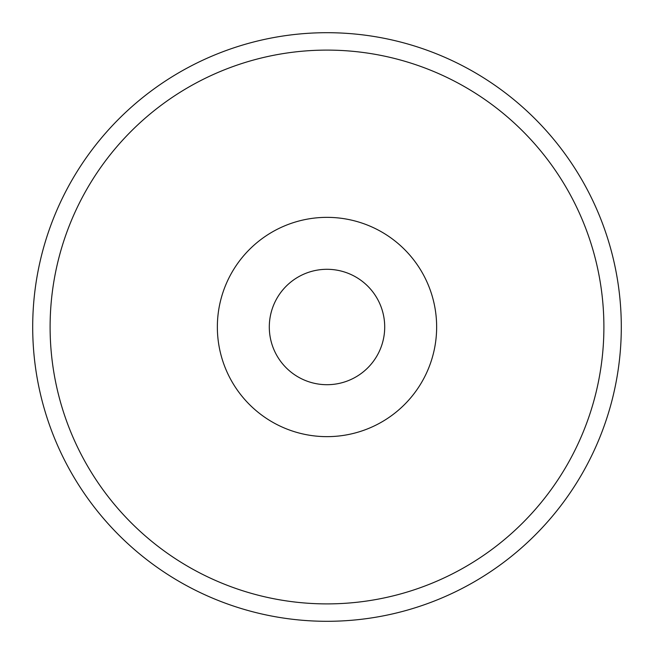<?xml version="1.0" encoding="UTF-8"?>
<svg xmlns="http://www.w3.org/2000/svg" width="654" height="654" viewBox="0 0 654 654"><rect width="100%" height="100%" fill="white"/><g stroke="black" fill="none" stroke-linecap="round" stroke-linejoin="round"><path stroke-width="0.49" stroke-dasharray="3.27 2.45" d="M436.643 327A109.643 109.643 0 0 1 272.178 421.953A109.643 109.643 0 0 1 272.178 232.047A109.643 109.643 0 0 1 436.643 327M384.707 327A57.707 57.707 0 0 1 298.15 376.974A57.707 57.707 0 0 1 298.15 277.026A57.707 57.707 0 0 1 384.707 327"/><path stroke-width="0.98" d="M217.357 327A109.643 109.643 0 0 1 327 217.357A109.643 109.643 0 0 1 436.643 327A109.643 109.643 0 0 1 327 436.643A109.643 109.643 0 0 1 217.357 327M621.3 327A294.3 294.3 0 0 1 179.85 581.872A294.3 294.3 0 0 1 179.85 72.128A294.3 294.3 0 0 1 621.3 327M384.707 327A57.707 57.707 0 0 1 298.15 376.974A57.707 57.707 0 0 1 298.15 277.026A57.707 57.707 0 0 1 384.707 327M50.105 327A276.895 276.895 0 0 0 327 603.895A276.895 276.895 0 0 0 603.895 327A276.895 276.895 0 0 0 327 50.105A276.895 276.895 0 0 0 50.105 327"/></g></svg>

